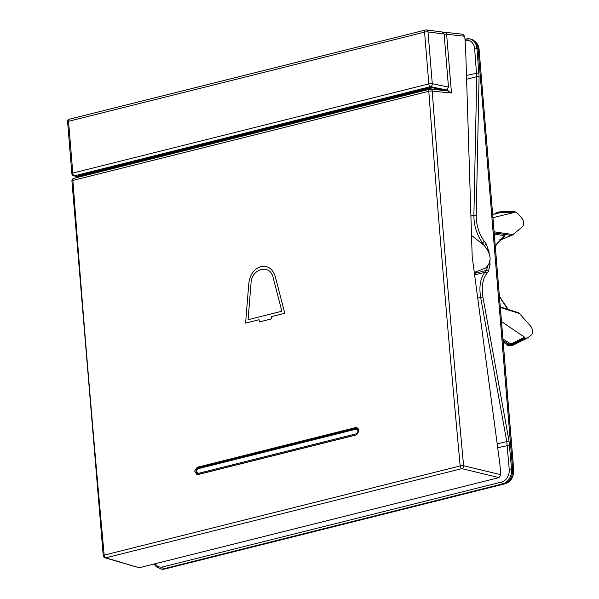 <?xml version="1.0" encoding="UTF-8"?>
<svg xmlns="http://www.w3.org/2000/svg" width="599" height="599" viewBox="0 0 599 599"><rect width="100%" height="100%" fill="white"/><g stroke="black" fill="none" stroke-linecap="round" stroke-linejoin="round"><path stroke-width="0.9" d="M477.171 271.332L474.618 274.911A1.67 1.191 -140 0 0 474.625 274.896L484.816 272.343C480.323 278.348 478.93 286.681 480.638 297.344L506.747 441.456L509.232 469.384A10.819 8.423 101.4 0 1 501.618 482.03L162.673 566.931A10.819 8.423 101.4 0 1 155.066 563.779M466.434 75.452L466.733 85.358M489.75 260.677L490.057 264.444L488.417 271.474L486.875 273.391C482.629 279.052 481.311 286.906 482.921 296.962L509.03 441.074L511.553 469.257A12.489 9.719 101.4 0 1 502.756 483.857L163.819 568.758L164.867 568.998A12.519 9.741 101.4 0 1 161.191 569.05L156.406 566.864L154.16 564.003M164.867 568.998L503.804 484.097A12.519 9.741 101.4 0 0 512.617 469.459L478.047 48.916A12.519 9.741 101.4 0 0 470.485 39.055L469.436 38.875A12.489 9.719 101.4 0 1 476.976 48.706L474.655 48.833L476.752 76.679L466.891 79.158A1.67 0.554 -178.6 0 1 466.546 79.218M478.047 48.916L476.976 48.706L479.08 76.807L476.22 215.385C476.205 225.037 478.871 233.655 484.232 241.247L486.148 243.823L489.009 251.715L489.226 254.35M495.328 246.204L504.238 235.587L494.332 234.149M504.238 235.587L505.167 235.954L497.095 243.299L495.373 246.788M507.757 309.309L499.484 296.775M512.22 235.137L522.538 226.699C524.342 224.266 524.095 221.383 521.796 218.051L517.379 213.162L514.279 211.417L514.361 212.435L492.977 217.662M501.528 321.618L524.619 337.207L524.702 338.225L527.629 337.888L531.403 334.916C533.23 332.535 533.005 329.66 530.729 326.275L519.483 313.554L517.761 312.588L518.607 312.813M524.702 338.225L510.251 345.136L512.662 345.361L527.629 337.888M495.807 214.172L496.638 212.727L499.296 211.881L514.279 211.417M514.361 212.435L500.113 212.682L492.715 214.405M498.623 212.93L500.113 212.682M510.251 345.136L507.57 345.63L508.618 345.855A1.25 0.966 -80.6 0 0 508.888 345.848L511.591 345.368L525.435 338.39M506.499 344.17L507.301 345.638M502.958 339.019L510.902 343.968L507.286 344.665L503.212 342.119M510.902 343.968L524.619 337.207M501.767 239.375L499.559 239.899M470.642 216.074L473.891 215.258C473.876 225.494 476.707 234.636 482.382 242.685L484.733 245.897M80.835 176.585L79.075 176.128L79.57 175.297L428.637 87.866L432.066 87.709L445.334 90.337L446.704 89.992L430.539 86.638L74.523 175.814A2.501 1.475 -104.1 0 1 72.808 173.074L428.824 83.897A2.501 1.475 75.9 0 0 430.539 86.638A2.501 1.887 -78.3 0 0 432.276 83.703A2.501 0.547 175.3 0 0 428.824 83.897L424.571 32.121A2.501 0.547 -4.7 0 1 428.023 31.934A2.501 1.917 -82.6 0 0 426.436 29.95A2.501 1.917 -82.6 0 0 425.859 29.987A2.501 1.475 75.9 0 0 425.507 30.002A2.501 1.475 75.9 0 0 424.571 32.121L68.548 121.297A2.501 1.475 -104.1 0 1 69.484 119.179A2.501 2.501 0 0 0 67.597 121.814A2.501 0.547 -4.7 0 1 68.548 121.297L72.808 173.074A2.501 0.547 175.3 0 0 71.85 173.59A2.501 2.501 0 0 0 73.744 175.814A2.501 1.992 -76 0 0 74.523 175.814L79.225 176.99M441.95 32.069L444.106 34.016L448.471 87.065L446.704 89.992M442.444 32.024L426.436 29.95A2.501 2.501 0 0 0 425.507 30.002L69.484 119.179M81.681 175.769L82.243 175.537M78.866 175.552L82.213 176.241M82.557 176.158L81.337 175.934L82.984 175.305L234.576 137.321M274.784 126.404L276.775 126.748L432.56 87.806M79.031 175.589L79.075 176.128L78.619 175.829M234.471 136.497L234.538 137.313L236.261 137.658M273.736 126.666L273.803 127.475L275.518 127.819M234.538 137.313L273.803 127.475M276.835 127.49L276.775 126.748M74.141 178.322A2.501 1.475 75.9 0 0 73.812 178.345L429.745 89.191A2.501 1.475 75.9 0 1 430.067 89.169A2.501 1.909 95.7 0 1 430.599 89.131A2.501 1.909 95.7 0 1 432.246 91.115C441.164 211.821 451.616 336.69 463.604 465.723L500.801 474.693L499.783 463.341L472.192 256.746L465.603 47.598L464.757 36.277L462.593 34.33M471.211 235.167L483.797 245.096C491.509 254.178 492.138 261.808 485.677 267.978L475.247 272.096L474.356 272.919M139.155 567.762L499.042 477.613L461.844 468.643A2.501 1.475 -104.1 0 1 460.174 465.955A2.501 0.517 174.7 0 1 463.604 465.723A2.501 1.857 103.6 0 1 461.844 468.643L105.858 557.811L139.155 567.762L105.005 557.789A2.501 1.984 106.6 0 0 105.858 557.811A2.501 1.475 -104.1 0 1 104.181 555.123C92.658 429.648 82.662 310.424 72.883 180.434L428.809 91.28C437.727 212.009 448.179 336.9 460.174 465.955L104.181 555.123A2.501 0.509 -5.3 0 0 103.23 555.625A2.501 2.501 0 0 0 105.005 557.789M500.801 474.693L499.042 477.613M434.837 88.255L434.874 88.697L440.055 90.067M441.081 89.491L440.033 89.753M357.61 428.008A3.631 2.823 -78.6 0 0 357.259 428.068L198.913 467.729A3.631 2.823 -78.6 0 0 196.397 470.941A3.631 2.823 -78.6 0 0 197.895 474.61M197.917 474.603L197.056 474.663L194.615 471.136L197.258 467.265L355.604 427.596L356.832 427.619L358.891 431.31L356.263 434.941L197.917 474.603M71.925 180.965A2.501 2.501 0 0 1 73.812 178.345A2.501 1.475 75.9 0 0 72.883 180.434A2.501 0.569 -4.3 0 0 71.925 180.965L103.23 555.625M448.337 90.891L430.599 89.131A2.501 2.501 0 0 0 429.745 89.191A2.501 1.475 75.9 0 0 428.809 91.28A2.501 0.569 -4.2 0 1 432.246 91.115L451.459 93.025L447.835 90.913M444.129 34.255A2.501 0.547 -4.7 0 1 446.622 34.24L451.459 93.025M443.604 32.66A2.501 1.475 -104.1 0 1 444.121 32.316A2.501 1.475 -104.1 0 1 444.465 32.294A2.501 1.902 -83.6 0 1 445.012 32.256A2.501 2.501 0 0 0 444.121 32.316L443.44 32.481M284.795 313.277L275.345 276.91C272.859 268.869 268.067 265.424 260.962 266.57C253.954 268.958 249.895 274.619 248.795 283.559L245.605 323.093L259.097 319.716A13354.645 7865.342 75.9 0 0 259.285 321.948L271.489 318.893A13354.645 7865.342 -104.1 0 1 271.31 316.661L284.795 313.277M248.076 319.694L250.996 283.522C251.318 268.262 270.478 263.463 273.226 277.951L281.874 311.225L248.076 319.694M474.693 272.47A1.67 1.191 -140 0 0 476.25 272.964L486.366 270.426L484.816 272.343A1.67 1.213 -141.1 0 1 486.875 273.391M466.239 68.825L466.778 75.377L478.953 72.786M465.101 40.485L465.311 40.433A10.819 8.423 101.4 0 1 474.655 48.833M439.359 89.154L438.333 89.408M513.575 470.148L513.657 470.02A11.531 8.978 101.4 0 1 505.541 483.498L505.384 483.543M479.088 49.575L513.732 470.065C513.657 477.126 510.947 481.603 505.593 483.498L505.481 483.49M475.097 41.653A11.531 8.978 101.4 0 1 479.08 49.47L513.657 470.02L512.639 469.781M475.067 41.623L479.155 49.515L478.069 49.238M464.996 39.249L469.436 38.875A12.489 9.719 101.4 0 0 466.187 39.01A1.67 0.981 75.9 0 0 465.932 39.017A1.67 0.981 75.9 0 0 465.311 40.433M509.232 469.384L512.617 469.459M482.921 296.962L477.71 298.077M509.03 441.074L497.177 443.852M509.569 445.184L497.694 447.7M503.804 484.097L502.756 483.857A1.67 0.981 -104.1 0 1 501.618 482.03M160.15 568.81A12.489 9.719 101.4 0 0 163.819 568.758A1.67 0.981 -104.1 0 1 162.673 566.931M494.235 232.906L511.419 235.407L501.228 239.533M512.984 234.568L494.145 231.828M500.36 307.444L519.483 313.554M503.19 341.872L507.832 344.769M503.078 340.509L509.435 344.462M508.364 345.765A1.25 0.966 -80.6 0 0 508.618 345.855L507.338 345.638M487.751 266.39L486.366 270.426A1.67 1.213 -141.1 0 1 488.417 271.474M484.082 245.32L484.299 245.268A1.67 0.749 143.4 0 0 486.148 243.823M481.042 243.022L482.382 242.685A1.67 0.749 143.4 0 0 484.232 241.247M479.08 76.807A1.67 0.562 -178.8 0 0 476.752 76.679L473.891 215.258A1.67 0.562 -178.8 0 1 476.22 215.385M489.009 251.715L488.387 251.662M490.057 264.444L488.896 264.399M198.861 473.232L356.225 433.811A2.366 1.842 -78.6 0 0 357.888 431.048A2.366 1.842 -78.6 0 0 355.843 429.213L198.479 468.628A2.366 1.842 -78.6 0 0 196.816 471.398A2.366 1.842 -78.6 0 0 198.861 473.232A0.831 0.494 75.9 0 0 199.392 474.138L356.757 434.717A3.197 2.486 -78.6 0 0 356.959 434.657M356.225 433.811A0.831 0.494 75.9 0 0 356.757 434.717L356.817 434.739M358.831 430.112A3.197 2.486 -78.6 0 0 356.862 428.442A3.197 2.486 -78.6 0 0 356.248 428.502A0.831 0.494 -104.1 0 0 356.158 428.51L198.793 467.924A0.831 0.494 -104.1 0 1 198.883 467.916L356.068 428.54M355.843 429.213A0.831 0.494 -104.1 0 1 356.158 428.51L358.127 428.517M198.479 468.628A0.831 0.494 -104.1 0 1 198.793 467.924C195.851 469.676 195.671 471.735 198.247 474.086A3.197 2.486 -78.6 0 0 199.392 474.138L199.564 474.191M448.471 87.065L432.276 83.703L428.023 31.934L444.106 34.016M90.112 173.5L90.172 174.249M430.531 89.124L430.464 88.27M427.207 89.828L427.147 89.094M447.827 90.838L447.708 89.371M200.92 467.392L200.395 467.362M197.258 467.265L198.913 467.729M355.604 427.596L357.259 428.068M463.154 34.293L445.012 32.256A2.501 1.902 -83.6 0 1 446.622 34.24L464.757 36.277M500.322 306.928L518.292 312.671M508.199 309.451L499.446 296.348M499.521 239.944L501.468 239.51M501.603 239.473L511.943 235.28M499.019 212.817L492.7 214.292M512.662 345.361L509.989 345.848M198.247 474.086L198.965 474.341M73.744 175.814L78.843 177.087M67.597 121.814L71.85 173.59M89.131 173.747L89.199 174.496"/></g></svg>
